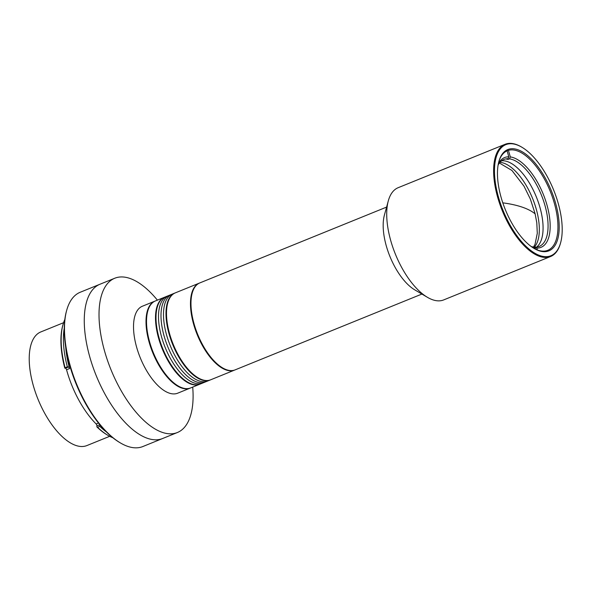 <?xml version="1.0" encoding="UTF-8"?>
<svg xmlns="http://www.w3.org/2000/svg" width="591" height="591" viewBox="0 0 591 591"><rect width="100%" height="100%" fill="white"/><g stroke="black" fill="none" stroke-linecap="round" stroke-linejoin="round"><path stroke-width="0.89" d="M63.569 322.701L40.801 331.943A61.309 27.895 67.9 0 0 34.662 390.038A61.309 27.895 67.9 0 0 77.598 445.961A61.309 27.895 67.9 0 0 86.921 445.555L109.682 436.313M149.959 439.069A83.257 37.883 67.9 0 0 162.621 438.515A83.257 37.883 -112.1 0 1 149.959 439.069A83.257 37.883 -112.1 0 1 91.657 363.125A83.257 37.883 -112.1 0 1 99.99 284.227A83.257 37.883 67.9 0 0 91.657 363.125A83.257 37.883 67.9 0 0 149.959 439.069M192.703 387.098A83.257 37.883 -112.1 0 1 177.366 432.523A83.257 37.883 -112.1 0 1 164.712 433.085A83.257 37.883 -112.1 0 1 102.871 344.59A83.257 37.883 -112.1 0 1 114.743 278.243A83.257 37.883 -112.1 0 1 127.405 277.681A83.257 37.883 -112.1 0 1 157.398 300.132M190.42 388.014A46.925 21.35 -112.1 0 1 190.169 388.117L177.684 393.192A46.925 21.35 -112.1 0 1 170.548 393.503A46.925 21.35 -112.1 0 1 135.694 343.63A46.925 21.35 -112.1 0 1 142.387 306.227L154.872 301.159A46.925 21.35 -112.1 0 1 155.123 301.063M190.169 388.117A46.925 21.35 -112.1 0 1 183.04 388.435A46.925 21.35 -112.1 0 1 150.173 345.624A46.925 21.35 -112.1 0 1 154.872 301.159M114.743 278.243L80.213 292.257A83.257 37.883 67.9 0 0 66.672 310.371A83.257 37.883 67.9 0 0 120.505 442.991A83.257 37.883 67.9 0 0 130.183 447.099A83.257 37.883 67.9 0 0 142.837 446.545L177.366 432.523M66.672 310.371L66.414 311.317A82.348 37.469 67.9 0 0 119.663 442.489L120.505 442.991M64.256 328.131A69.479 31.618 67.9 0 0 67.337 366.834L68.423 367.018A1.514 0.687 -112.1 0 1 68.453 367.026A1.514 0.687 -112.1 0 1 69.553 368.54L66.554 369.759A1.514 0.687 67.9 0 0 65.453 368.245A1.514 0.687 67.9 0 0 65.424 368.237L64.796 368.127A68.571 31.205 -112.1 0 1 62.72 325.597L62.978 324.651A69.479 31.618 -112.1 0 1 64.833 319.458M99.909 424.781L99.827 426.362L97.581 427.271A69.479 31.618 67.9 0 0 107.902 435.331L107.06 434.828A68.571 31.205 -112.1 0 1 96.865 426.879L96.917 425.934A1.514 0.687 67.9 0 0 96.148 423.969L98.475 423.016M107.902 435.331A69.479 31.618 67.9 0 0 112.851 437.754M97.581 427.271L96.865 426.879M65.704 347.131A65.845 29.964 67.9 0 0 69.553 368.54M66.554 369.759A65.845 29.964 67.9 0 0 96.148 423.969M99.827 426.362A69.479 31.618 67.9 0 0 106.402 431.94M64.796 368.127L65.084 367.742A69.479 31.618 -112.1 0 1 62.978 324.651M65.084 367.742L67.337 366.834M386.595 207.094L199.839 282.912A46.925 21.35 67.9 0 0 195.133 327.377A46.925 21.35 67.9 0 0 228 370.18A46.925 21.35 67.9 0 0 235.137 369.87L421.893 294.059M560.63 242.709L560.453 243.337A60.548 27.555 -112.1 0 1 550.605 256.509L443.701 299.91A60.548 27.555 -112.1 0 1 434.488 300.317A60.548 27.555 -112.1 0 1 427.456 297.325A60.548 27.555 -112.1 0 1 389.521 235.957A60.548 27.555 -112.1 0 1 388.302 200.874A60.548 27.555 -112.1 0 1 398.149 187.702L505.061 144.307A60.548 27.555 -112.1 0 1 514.266 143.901A60.548 27.555 -112.1 0 1 521.306 146.886L521.868 147.218A59.942 27.275 -112.1 0 1 560.63 242.709A59.942 27.275 -112.1 0 1 541.762 256.147A59.942 27.275 -112.1 0 1 497.245 192.437A59.942 27.275 -112.1 0 1 514.901 144.263A59.942 27.275 -112.1 0 1 521.868 147.218M427.456 297.325L414.742 289.849A46.925 21.35 -112.1 0 1 385.347 242.288A46.925 21.35 -112.1 0 1 384.401 215.102L388.302 200.874M550.605 256.509A60.548 27.555 -112.1 0 1 541.4 256.915A60.548 27.555 -112.1 0 1 498.996 201.679A60.548 27.555 -112.1 0 1 505.061 144.307M533.799 248.25A53.737 24.453 67.9 0 0 539.627 250.665A53.737 24.453 67.9 0 0 547.798 250.303A53.737 24.453 67.9 0 0 555.459 207.478A53.737 24.453 67.9 0 0 515.544 150.358A53.737 24.453 67.9 0 0 507.373 150.72A53.737 24.453 67.9 0 0 498.767 161.941M499.993 193.124A54.645 24.866 -112.1 0 1 498.893 161.461A54.645 24.866 -112.1 0 1 526.766 154.894A54.645 24.866 -112.1 0 1 556.678 207.286A54.645 24.866 -112.1 0 1 534.227 248.508A54.645 24.866 -112.1 0 1 499.993 193.124M506.051 161.188A46.925 21.35 67.9 0 0 501.552 160.833A46.925 21.35 67.9 0 1 503.739 160.804A46.925 21.35 67.9 0 1 537.182 199.064A46.925 21.35 67.9 0 1 536.569 247.104A46.925 21.35 67.9 0 0 537.965 201.199A46.925 21.35 67.9 0 0 506.051 161.188M534.198 247.363A46.925 21.35 67.9 0 0 533.555 200.903A46.925 21.35 67.9 0 0 502.306 162.71A46.925 21.35 67.9 0 0 499.979 162.326M532.21 247.223A48.44 22.044 -112.1 0 0 535.298 247.969L533.629 247.053A46.925 21.35 -112.1 0 1 531.198 246.506M498.117 165.015A46.925 21.35 -112.1 0 1 503.909 159.474A46.925 21.35 -112.1 0 1 507.994 158.743L508.829 156.807A48.44 22.044 -112.1 0 0 498.346 163.788M509.494 158.861A46.925 21.35 -112.1 0 1 543.432 200.534A46.925 21.35 -112.1 0 1 539.214 246.432A46.925 21.35 -112.1 0 1 535.128 247.171L536.791 248.087A48.44 22.044 -112.1 0 0 546.764 204.309A48.44 22.044 -112.1 0 0 510.328 156.925L509.494 158.861L508.245 159.363A46.925 21.35 67.9 0 0 507.484 159.282A46.925 21.35 67.9 0 0 506.746 159.245L507.994 158.743M534.39 247.466L535.128 247.171M510.328 156.925L508.674 151.222M537.33 249.934L536.791 248.087M535.298 247.969L535.66 249.217M507.174 151.104L508.829 156.807M508.245 159.363L508.031 158.647M199.337 283.111L175.357 292.848A46.925 21.35 67.9 0 0 167.726 303.057A46.925 21.35 67.9 0 0 198.066 377.804A46.925 21.35 67.9 0 0 203.518 380.124A46.925 21.35 67.9 0 0 210.655 379.806L234.634 370.069A46.925 21.35 -112.1 0 1 227.498 370.387A46.925 21.35 -112.1 0 1 192.644 320.507A46.925 21.35 -112.1 0 1 199.337 283.111A46.925 21.35 -112.1 0 1 199.588 283.015M167.726 303.057L167.549 303.685A46.32 21.077 67.9 0 0 197.505 377.472L198.066 377.804M210.403 379.902A46.925 21.35 -112.1 0 1 210.16 380.006L207.655 381.025A46.925 21.35 -112.1 0 1 200.519 381.335A46.925 21.35 -112.1 0 0 207.655 381.025L205.158 382.037A46.925 21.35 -112.1 0 1 194.033 380.833A46.925 21.35 -112.1 0 1 164.099 336.028A46.925 21.35 -112.1 0 1 169.861 295.079L167.364 296.091A46.925 21.35 -112.1 0 0 161.602 337.04A46.925 21.35 -112.1 0 0 191.536 381.845A46.925 21.35 -112.1 0 0 202.661 383.049A46.925 21.35 -112.1 0 1 191.536 381.845A46.925 21.35 -112.1 0 1 161.602 337.04A46.925 21.35 -112.1 0 1 167.364 296.091L164.867 297.103A46.925 21.35 -112.1 0 0 159.105 338.052A46.925 21.35 -112.1 0 0 189.039 382.865A46.925 21.35 -112.1 0 0 200.164 384.061L205.158 382.037A46.925 21.35 -112.1 0 1 198.022 382.355A46.925 21.35 -112.1 0 1 165.162 339.544A46.925 21.35 -112.1 0 1 169.861 295.079L174.855 293.047A46.925 21.35 -112.1 0 1 175.106 292.951M200.519 381.335A46.925 21.35 -112.1 0 1 167.659 338.532A46.925 21.35 -112.1 0 1 172.358 294.059A46.925 21.35 -112.1 0 0 167.659 338.532A46.925 21.35 -112.1 0 0 200.519 381.335M210.16 380.006A46.925 21.35 -112.1 0 1 203.023 380.323A46.925 21.35 -112.1 0 1 170.156 337.513A46.925 21.35 -112.1 0 1 174.855 293.047M199.913 384.165A46.925 21.35 -112.1 0 1 199.662 384.268L190.671 387.918A46.925 21.35 -112.1 0 1 182.213 387.844A46.925 21.35 -112.1 0 1 178.083 385.916A46.925 21.35 -112.1 0 1 147.743 311.169A46.925 21.35 -112.1 0 1 155.374 300.959L164.364 297.31A46.925 21.35 -112.1 0 1 164.616 297.207M199.662 384.268A46.925 21.35 -112.1 0 1 191.203 384.194A46.925 21.35 -112.1 0 1 157.147 332.356A46.925 21.35 -112.1 0 1 164.364 297.31M178.083 385.916L177.522 385.583A46.32 21.077 -112.1 0 1 147.565 311.797L147.743 311.169M99.872 424.737L96.917 425.934M65.424 368.237L68.423 367.018M535.158 213.905A170.297 47.797 166.5 0 0 502.801 202.839M533.518 247.038L535.018 244.342L537.293 233.29L536.798 222.792L535.091 213.647L530.319 198.982L523.958 186.106L511.969 170.489L499.41 163.013"/></g></svg>
